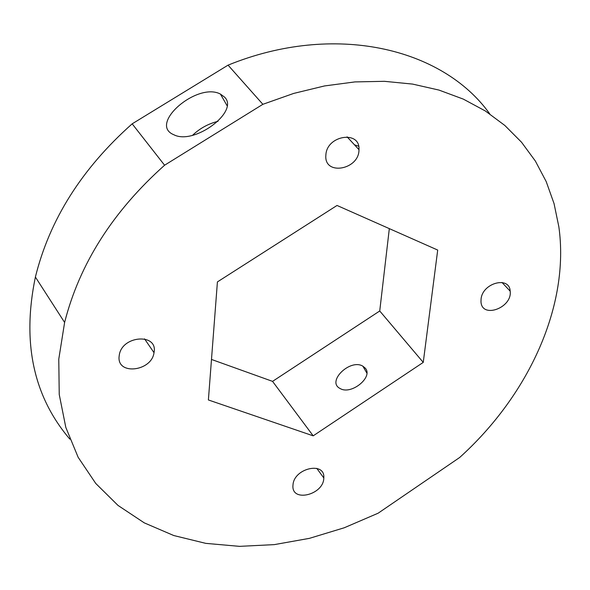 <?xml version="1.0" encoding="UTF-8"?>
<svg xmlns="http://www.w3.org/2000/svg" width="590" height="590" viewBox="0 0 590 590"><rect width="100%" height="100%" fill="white"/><g stroke="black" fill="none" stroke-linecap="round" stroke-linejoin="round"><path stroke-width="0.89" d="M217.983 121.334C208.233 123.76 199.767 128.413 192.576 135.28M224.598 97.144C239.555 111.51 194.228 145.428 173.858 134.756C147.884 124.306 197.318 81.656 220.424 94.076L224.598 97.144M164.588 165.222C112.874 211.404 79.554 263.811 64.612 322.45L58.771 359.177L59.236 394.459L65.814 427.418L78.153 457.302L95.764 483.468L118.029 505.438L144.277 522.865L173.77 535.536L205.77 543.361L239.525 546.355L274.313 544.622L309.44 538.346L344.258 527.77L378.146 513.197L459.662 457.493C529.717 394.245 569.837 304.514 558.848 226.781L554.054 203.616L546.215 181.609L535.359 161.041L521.53 142.227L504.811 125.441L485.349 110.979L463.32 99.113L438.96 90.071L412.543 84.082L384.4 81.317L354.922 81.914L324.53 85.941L293.68 93.427L262.867 104.312L164.588 165.222L132.175 123.826L228.065 65.143C334.147 21.919 442.471 47.65 489.752 113.877M325.894 154.713L325.842 155.421C324.08 176.13 359.317 169.795 358.978 149.668C360.387 130.213 327.067 135.081 325.894 154.713M119.069 356.78C117.277 375.579 151.748 371.287 154.012 352.658C158.319 333.121 122.41 335.127 119.32 354.833L119.069 356.78M293.001 484.892L292.965 485.327C291.224 502.901 323.844 494.914 323.799 477.937C325.363 461.144 293.968 468.062 293.001 484.892M481.086 298.887L480.983 301.623C481.61 319.131 512.496 307.892 510.173 291.15C509.576 275.788 482.627 282.817 481.086 298.887M423.251 362.393L313.187 435.84L208.388 399.961L217.415 281.909L337.023 205.46L437.706 250.064L423.251 362.393L379.731 310.982L389.326 228.632M510.003 290.022L509.767 290.715M228.065 65.143L262.867 104.312M69.827 439.122C33.32 396.296 21.837 342.266 35.393 277.042C49.597 219.613 81.855 168.541 132.175 123.826M211.486 359.443L272.55 381.369L379.731 310.982M272.55 381.369L313.187 435.84M365.24 368.131L362.857 366.176C350.136 358.351 326.152 381.819 340.165 388.537C351.227 395.315 373.603 377.01 365.24 368.131M227.032 105.617L220.424 94.076M64.612 322.45L35.393 277.042M362.857 366.176L366.847 373.064M354.487 144.823L358.646 146.232M510.173 291.15L502.009 282.47M323.799 477.937L316.778 468.364M154.012 352.658L144.543 338.867M358.978 149.668L347.082 136.843"/></g></svg>
